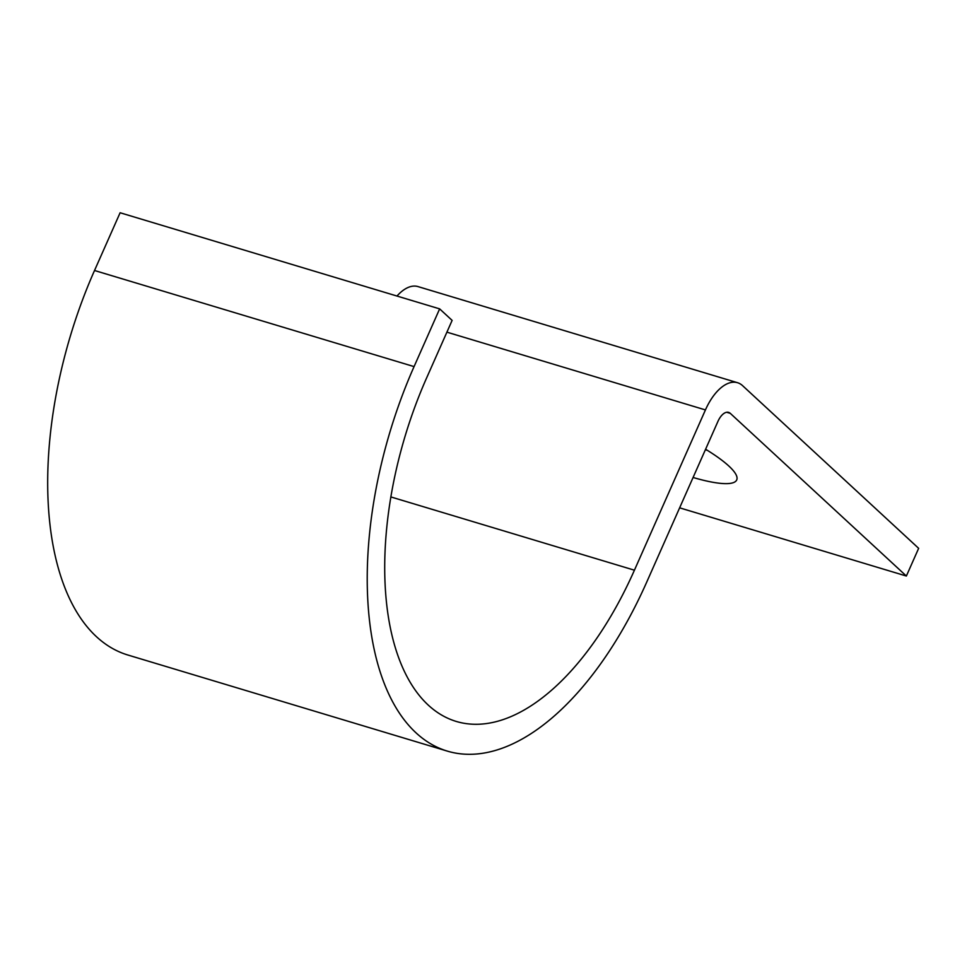 <?xml version="1.0" encoding="UTF-8"?>
<svg xmlns="http://www.w3.org/2000/svg" width="967" height="967" viewBox="0 0 967 967"><rect width="100%" height="100%" fill="white"/><g stroke="black" fill="none" stroke-linecap="round" stroke-linejoin="round"><path stroke-width="1.45" d="M693.085 477.48A88.553 18.325 -156.1 0 0 736.721 479.922A88.553 18.325 -156.1 0 0 728.828 466.021A88.553 18.325 -156.1 0 0 705.596 449.244M707.433 450.368A88.553 18.325 23.9 0 1 705.366 449.776M679.632 507.832L906.369 576.03L918.65 548.325L742.571 385.652A46.476 23.583 106.7 0 0 737.543 382.714A46.476 23.583 106.7 0 0 705.439 409.923L634.425 570.192A258.177 131.041 -73.3 0 1 456.11 721.394A258.177 131.041 -73.3 0 1 426.532 378.133L452.121 320.391L439.647 308.872L120.113 212.752L94.524 270.494A289.157 146.754 -73.3 0 0 127.644 654.949L447.189 751.069A289.157 146.754 -73.3 0 1 414.069 366.602L439.647 308.872M906.369 576.03L730.29 413.356A15.496 7.857 106.7 0 0 728.61 412.377A15.496 7.857 106.7 0 0 717.913 421.455L646.899 581.711A289.157 146.754 -73.3 0 1 447.189 751.069M737.543 382.714L417.998 286.595A46.476 23.583 106.7 0 0 396.99 296.035M414.069 366.602L94.524 270.494M730.29 413.356L726.676 412.268M705.439 409.923L446.911 332.165M634.425 570.192L390.813 496.917"/></g></svg>
